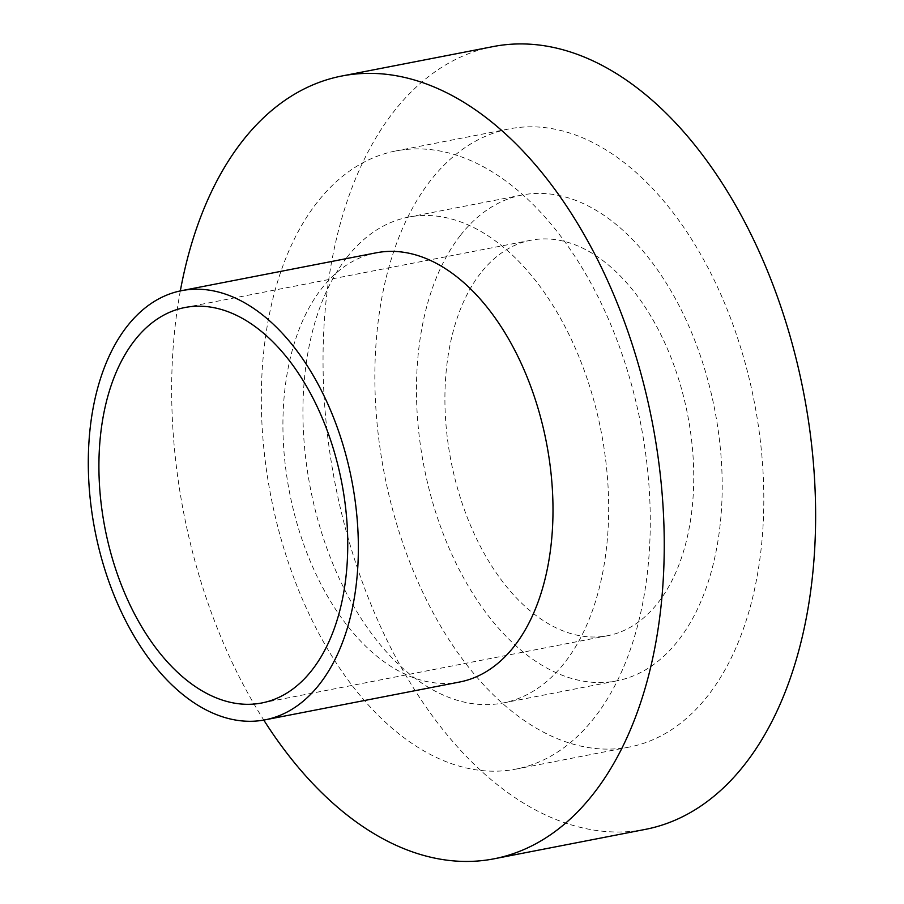<?xml version="1.0" encoding="UTF-8"?>
<svg xmlns="http://www.w3.org/2000/svg" width="904" height="904" viewBox="0 0 904 904"><rect width="100%" height="100%" fill="white"/><g stroke="black" fill="none" stroke-linecap="round" stroke-linejoin="round"><path stroke-width="0.68" stroke-dasharray="4.52 3.39" d="M480.6 273.177A201.422 120.548 -101 0 0 463.526 507.291A201.422 120.548 -101 0 0 607.782 635.681A201.422 120.548 -101 0 0 687.661 414.947A201.422 120.548 -101 0 0 530.874 240.238A201.422 120.548 -101 0 0 480.6 273.177M460.317 235.503A247.493 148.12 -101 0 0 439.321 523.145A247.493 148.12 -101 0 0 616.573 680.904A247.493 148.12 -101 0 0 714.725 409.693A247.493 148.12 -101 0 0 522.083 195.027A247.493 148.12 -101 0 0 460.317 235.503M376.222 252.815A218.61 130.831 -101 0 0 321.654 288.557A218.61 130.831 -101 0 0 303.122 542.649A218.61 130.831 -101 0 0 459.695 682M180.325 290.918A398.732 238.633 -101 0 0 263.787 720.081M493.211 46.567A398.732 238.633 -101 0 0 393.692 111.768A398.732 238.633 -101 0 0 359.882 575.193A398.732 238.633 -101 0 0 645.456 829.363M430.643 180.382A314.863 188.439 -101 0 0 403.941 546.332A314.863 188.439 -101 0 0 629.444 747.032A314.863 188.439 -101 0 0 754.298 401.986A314.863 188.439 -101 0 0 509.223 128.899A314.863 188.439 -101 0 0 430.643 180.382M317.112 202.462A314.863 188.439 -101 0 0 290.41 568.413A314.863 188.439 -101 0 0 515.913 769.112A314.863 188.439 -101 0 0 640.766 424.066A314.863 188.439 -101 0 0 395.692 150.979A314.863 188.439 -101 0 0 317.112 202.462M346.786 257.583A247.493 148.12 -101 0 0 325.79 545.225A247.493 148.12 -101 0 0 503.042 702.984A247.493 148.12 -101 0 0 601.194 431.762A247.493 148.12 -101 0 0 408.551 217.107A247.493 148.12 -101 0 0 346.786 257.583M261.787 702.973L607.782 635.681M184.879 307.529L530.874 240.238M515.913 769.112L629.444 747.032M395.692 150.979L509.223 128.899M503.042 702.984L616.573 680.904M408.551 217.107L522.083 195.027"/><path stroke-width="1.36" d="M134.606 340.469A201.422 120.548 -101 0 0 117.52 574.582A201.422 120.548 -101 0 0 261.787 702.973A201.422 120.548 -101 0 0 341.667 482.239A201.422 120.548 -101 0 0 184.879 307.529A201.422 120.548 -101 0 0 134.606 340.469M127.035 326.412A218.61 130.831 -101 0 0 108.491 580.492A218.61 130.831 -101 0 0 265.064 719.844A218.61 130.831 -101 0 0 351.758 480.273A218.61 130.831 -101 0 0 181.591 290.659A218.61 130.831 -101 0 0 127.035 326.412M265.064 719.844L459.695 682A218.61 130.831 -101 0 0 546.389 442.429A218.61 130.831 -101 0 0 376.222 252.815L181.591 290.659M263.787 720.081A398.732 238.633 -101 0 0 494.081 858.8A398.732 238.633 -101 0 0 652.202 421.852A398.732 238.633 -101 0 0 341.836 76.004A398.732 238.633 -101 0 0 242.317 141.216A398.732 238.633 -101 0 0 180.325 290.918M494.081 858.8L645.456 829.363A398.732 238.633 -101 0 0 803.577 392.404A398.732 238.633 -101 0 0 493.211 46.567L341.836 76.004"/></g></svg>
